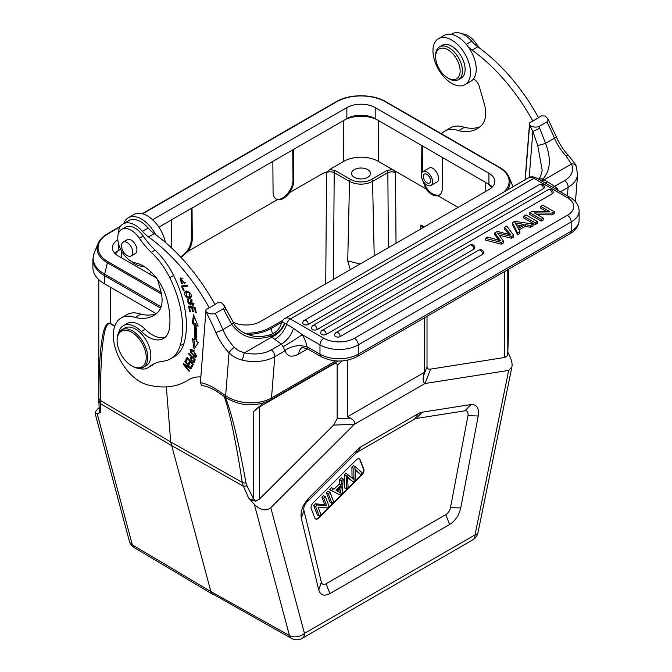 <?xml version="1.0" encoding="UTF-8"?>
<svg xmlns="http://www.w3.org/2000/svg" width="672" height="672" viewBox="0 0 672 672"><rect width="100%" height="100%" fill="white"/><g stroke="black" fill="none" stroke-linecap="round" stroke-linejoin="round"><path stroke-width="1.01" d="M185.321 361.276L184.834 361.553L189.563 367.34L183.481 363.569L183.128 364.09L189.143 371.448L189.47 370.961L184.75 365.182L190.823 368.953L191.176 368.432L185.161 361.074L184.834 361.553M185.438 364.787L184.75 365.182M183.742 363.728L183.128 364.09M190.05 367.055L189.563 367.34M192.872 363.754L191.041 366.568L191.78 367.391L193.376 364.308L187.118 357.37L185.472 360.545L186.211 361.36L188.084 358.445M187.564 358.747L189.697 361.116L188.471 363.468L189.21 364.283L190.949 361.62M190.428 361.931L192.343 364.056M189.848 363.048L190.495 361.116M188.471 363.468L189.622 362.804M189.697 361.116L190.218 360.814M186.85 360.133L185.472 360.545M186.614 359.881L187.631 357.932M192.419 366.156L193.15 364.056M192.192 365.904L191.041 366.568M189.932 304.046A1.546 0.89 60 0 1 188.471 303.29A2.461 1.42 60 0 1 188.336 300.233A2.461 1.42 60 0 1 188.782 300.115L188.446 299.2A3.78 2.184 -120 0 0 187.614 299.376A3.78 2.184 -120 0 0 187.429 299.51L190.646 305.054L191.15 304.038A10.366 5.981 -120 0 0 191.058 302.408L191.218 300.787L192.83 304.139L192.343 304.256L192.688 305.214L193.418 305.063L190.604 299.863L190.184 302.198A11.55 6.67 60 0 1 190.252 303.316A1.546 0.89 60 0 1 189.932 304.046L191.083 303.383A1.546 0.89 -120 0 0 191.15 303.341M191.066 304.492L189.991 304.013M188.152 300.376L188.303 299.2M192.688 305.214L193.838 304.55L193.536 303.727M191.268 300.754L191.344 299.779M189.16 292.849L189.966 297.083L186.841 296.663L186.026 292.421L188.126 291.53L186.026 292.421M186.984 292.219A4.88 2.814 60 0 1 189.16 292.832M189.067 292.774L189.706 292.404M189.966 297.083L191.453 296.15M191.008 297.637L188.714 297.343M185.699 292.69L186.152 291.22M185.254 291.64C182.49 293.437 187.706 300.552 190.764 297.881C192.049 294.58 190.672 292.337 186.623 291.161A6.384 3.688 -120 0 0 185.514 291.463A6.384 3.688 -120 0 0 185.254 291.64L186.404 290.976M193.385 351.548A5.258 3.032 60 0 1 195.359 353.892L195.3 356.278L190.663 352.775L190.697 350.389L193.393 351.523L194.536 350.86M195.292 353.783L195.796 353.489M195.3 356.278L196.51 355.572M191.932 349.684L190.697 350.389M196.342 356.681L195.199 356.328M190.646 350.414L190.806 349.339M191.864 349.642L190.117 349.482L194.166 357.05L195.896 357.193L193.603 350.851A6.989 4.032 -120 0 0 191.864 349.642M192.469 357L191.923 357.319L194.233 359.654L194.788 359.344M193.502 361.326C191.579 360.94 191.05 359.604 191.923 357.319M193.578 361.217L194.729 360.553M194.242 359.654L193.536 361.318M194.687 360.654L195.107 359.663M191.646 358.008L192.041 356.572M194.46 361.738L193.637 361.259M194.191 362.174A4.754 2.747 -120 0 0 194.519 361.603L195.241 359.797L188.782 353.287L188.538 353.9L191.159 356.546L190.688 357.739C190.974 360.973 192.142 362.452 194.2 362.191L193.99 362.376M189.076 353.59L188.538 353.9M191.705 356.236L191.159 356.546M183.095 278.082L180.667 279.107L185.06 283.92L180.197 278.107L182.591 283.676A3.385 1.957 60 0 1 181.18 283.189L180.667 279.107M180.163 279.535L180.818 277.838M185.581 282.341L184.43 283.004M183.12 286.608L182.801 285.844M187.505 285.676L182.566 286.936L187.698 286.129L187.278 285.138L181.465 286.045L183.414 290.732L184.103 290.623L182.566 286.936M184.01 290.396L183.414 290.732M189.958 306.852L189.815 306.281M192.965 307.474L192.839 306.944L190.604 306.482L189.454 307.146L191.688 307.608L192.671 311.724L193.444 311.884L192.461 307.768L194.468 308.188L195.518 312.581L196.291 312.74L195.006 307.356L188.446 305.995L189.773 311.556L190.546 311.716L189.454 307.146M195.014 307.398L193.603 307.104L192.461 307.768M190.42 311.178L189.773 311.556M192.839 306.944L191.688 307.608M193.318 311.354L192.671 311.724M195.115 307.81L194.468 308.188M196.165 312.211L195.518 312.581M197.56 324.761L195.947 325.223L198.097 326.164L193.561 314.765M193.393 322.938L192.242 323.602L194.048 324.391A91.249 52.685 60 0 1 194.284 339.847L195.426 339.184A91.249 52.685 -120 0 0 195.199 323.728L193.393 322.938L194.326 316.672M195.082 347.508L193.864 339.57M193.553 314.782L192.242 323.602M194.048 324.391L195.199 323.728M195.947 325.223A93.954 54.247 -120 0 1 196.19 341.141L198.341 342.594L194.065 349.037L192.469 338.621L194.284 339.847M165.404 242.407A26.536 15.322 -120 0 0 147.26 215.779A26.536 15.322 -120 0 0 133.988 214.46L128.243 217.778A26.536 15.322 60 0 1 155.627 234.62M123.757 223.49A26.536 15.322 60 0 1 128.243 217.778M468.292 46.931A27.073 15.632 -120 0 0 472.088 50.131A140.801 81.295 60 0 1 532.82 121.044L538.558 117.726A140.801 81.295 -120 0 0 477.826 46.813A27.073 15.632 60 0 1 471.744 41.202A23.831 13.759 -120 0 0 452.407 33.751L451.357 34.356M479.43 47.981A54.155 31.265 60 0 1 476.33 43.697A18.95 10.945 -120 0 0 462.336 33.919M152.594 219.752L346.861 107.596A20.034 11.567 180 0 1 375.194 107.596L488.93 173.258A20.034 11.567 180 0 1 494.794 181.44A20.034 11.567 180 0 1 488.93 189.622L260.316 321.611A20.034 11.567 180 0 1 233.243 322.274M491.618 187.69A24.805 14.322 180 0 0 487.687 183.599L488.93 184.313A20.034 11.567 180 0 1 492.366 186.967M427.232 174.569A5.141 2.974 -120 0 0 424.343 174.115A5.141 2.974 -120 0 0 424.343 180.054A5.141 2.974 -120 0 0 429.484 183.019A5.141 2.974 -120 0 0 430.332 179.105A5.141 2.974 -120 0 0 427.232 174.569M427.4 172.351A7.988 4.612 60 0 1 432.222 179.399A7.988 4.612 60 0 1 430.903 185.48A7.988 4.612 60 0 1 426.913 185.086A7.988 4.612 60 0 1 421.697 178.046A7.988 4.612 60 0 1 422.915 171.646A7.988 4.612 60 0 1 427.4 172.351M342.174 360.94L337.168 365.375L337.168 418.673L333.581 425.132L259.4 499.136L255.528 501.194L250.186 499.388L248.447 497.742A250.471 103.513 -132 0 0 243.348 486.167L242.29 482.437A5.418 3.091 -8.8 0 0 245.986 482.958C238.585 441.84 231.722 413.272 225.389 397.261M166.345 386.879L170.713 441.941L242.29 482.437C235.763 440.588 229.715 411.919 224.162 396.43M114.702 326.29L110.443 323.786C104 321.182 100.64 346.752 100.355 400.495A5.418 3.654 -179.8 0 1 98.792 397.975L98.784 400.386L100.472 403.679A250.471 100.993 -131.1 0 0 100.901 412.558L97.188 413.65L95.113 413.356C94.954 412.381 96.071 410.676 98.473 408.24L99.07 407.644M114.811 325.987L110.435 323.408C103.001 320.2 99.12 345.055 98.792 397.975M424.217 317.94L424.217 372.481L423.494 375.85C422.654 380.033 423.158 382.578 425.015 383.502L430.601 369.113C428.274 369.432 427.073 368.659 427.014 366.803L427.014 316.319M347.626 360.175L347.626 416.699L350.305 418.102C353.615 419.891 355.001 421.932 354.472 424.234L270.791 507.721L304.458 633.368L475.037 534.887L508.704 370.373L425.023 383.51L354.48 424.242M424.217 372.481L347.626 416.699M345.862 473.407L347.777 474.516L346.189 476.095L344.274 474.995L345.862 473.407M346.189 476.095L346.433 489.023L344.526 487.922L344.274 474.995M346.433 489.023L348.096 487.368L347.701 479.304M347.693 479.304A55.793 32.214 120 0 0 347.516 476.616A35.935 20.748 120 0 0 349.684 478.934L353.43 482.051L355.412 480.068L355.312 471.274A131.334 75.827 120 0 0 355.194 468.955A54.911 31.702 120 0 0 356.471 470.375L360.772 474.726L362.468 473.038L355.488 466.822L353.808 468.502L353.951 478.229A38.699 22.344 120 0 0 354.018 479.867A47.023 27.149 120 0 0 353.195 479.144M353.43 482.051L347.768 477.826A35.935 20.748 -60 0 1 347.609 477.691M360.772 474.726L355.253 469.972M352.069 478.178A38.699 22.344 -60 0 1 352.036 477.128L351.893 467.393L353.573 465.713L355.488 466.822M351.893 467.393L353.808 468.502M353.203 479.144L347.777 474.516M338.965 491.912A16.716 9.652 -60 0 1 338.957 489.493L339.007 488.67M337.336 490.972A31.71 18.312 -60 0 1 337.579 491.114L339.494 492.215A31.71 18.312 120 0 0 339.251 492.08L336.932 490.745L341.158 486.528L340.864 490.602A16.716 9.652 120 0 0 340.889 493.172A31.71 18.312 120 0 0 339.494 492.215M334.11 489.124L331.548 487.696L334.11 489.124L339.318 483.924L339.578 479.674L341.334 477.926L343.249 479.035L341.494 480.782L341.233 485.033L336.025 490.232M333.455 488.796L331.582 490.669L329.666 489.569L331.548 487.696M331.582 490.669L340.351 495.096L342.124 493.324L343.249 479.035M339.578 479.674L341.494 480.782M339.318 483.924L341.233 485.033M329.977 492.265L328.07 491.165L326.416 492.803L328.331 493.912L332.002 503.429L333.648 501.782L329.977 492.265L328.331 493.912M332.002 503.429L330.086 502.32L326.416 492.803M321.947 497.272L323.526 495.692L325.441 496.793L323.862 498.372L326.743 505.856L324.828 504.748L321.947 497.272L323.862 498.372M313.706 505.487L315.395 503.798L317.31 504.907L315.622 506.596L313.706 505.487L317.369 515.004L319.284 516.113L320.872 514.534L317.99 507.058L327.415 507.998L329.104 506.31L325.441 496.793M315.622 506.596L319.284 516.113M315.395 503.798L324.828 504.748M326.743 505.856L317.31 504.907M315.403 518.86A4.334 2.503 120 0 0 318.419 517.726L361.595 474.65A4.334 2.503 120 0 0 363.426 469.056L359.764 459.539A4.334 2.503 120 0 0 359.234 458.783M314.874 518.104L311.203 508.586A4.334 2.503 -60 0 1 313.034 502.992L356.219 459.917A4.334 2.503 -60 0 1 359.436 458.884A4.334 2.503 -60 0 1 360.142 459.766L363.812 469.283A4.334 2.503 -60 0 1 361.981 474.869L318.797 517.944A4.334 2.503 -60 0 1 315.588 518.977A4.334 2.503 -60 0 1 314.874 518.104M318.746 589.957L321.359 582.196A6.863 3.965 120 0 0 326.071 583.741L445.771 514.634A6.863 3.965 120 0 0 450.484 507.646L460.757 507.965C459.026 515.264 455.314 520.775 449.602 524.504L329.902 593.611C324.19 596.476 320.468 595.258 318.746 589.957L301.283 518.146C300.266 511.409 302.677 504.806 308.507 498.338L357.21 449.744A16.246 9.383 -60 0 1 361.141 446.678L418.362 413.641A16.246 9.383 -60 0 1 422.285 412.171L470.996 404.527C476.826 404.267 479.228 408.089 478.22 415.993L460.757 507.965M478.22 415.993L467.947 415.666L450.484 507.646M467.947 415.666A6.863 3.965 120 0 0 464.898 410.819L416.186 418.471A6.863 3.965 120 0 0 414.532 419.093L357.311 452.122A6.863 3.965 120 0 0 355.648 453.424L306.944 502.009A6.863 3.965 120 0 0 303.895 510.384L301.283 518.146M321.359 582.196L303.895 510.384M508.704 370.373L511.921 366.82C512.425 364.022 511.778 360.671 509.989 356.765L507.847 352.195M507.704 354.094L507.856 351.943A5.418 1.613 3.3 0 1 507.788 352.17L507.268 355.849L504.781 357.462L430.601 369.113M507.679 354.32L507.301 355.79M507.788 269.682L507.788 352.145L508.393 333.564M337.168 365.375C337.126 363.224 336.168 362.678 334.295 363.712L259.4 406.955L259.4 499.136M259.4 406.955L253.604 411.474L263.214 403.116M255.528 501.194L253.621 498.893M248.447 497.742L254.327 504.37C260.4 510.317 265.894 511.434 270.791 507.721M254.327 504.37L289.472 635.544A10.828 6.266 119.2 0 0 291.514 638.4A10.828 10.828 0 0 0 302.215 638.324A10.828 6.25 -120 0 0 304.458 633.368A10.828 7.661 165 0 1 289.472 635.544L210.412 591.301L132.334 544.824A10.828 7.661 165 0 1 129.343 541.111L95.113 413.356M100.901 412.558L99.515 412.423M129.343 541.111A10.828 10.828 0 0 0 134.257 547.613A10.828 6.241 -59.2 0 1 132.334 544.824L97.188 413.65M291.514 638.4L211.302 593.174L170.713 441.941L100.355 400.495L100.472 403.679L171.31 445.418L243.34 486.167L247.069 485.99L245.986 482.958M100.027 412.709A5.418 4.326 174.7 0 1 99.338 410.903L98.784 400.386M253.604 411.474L253.604 498.893L247.069 485.99M171.368 219.979L171.578 247.934M191.285 208.471L191.512 238.552C190.831 246.624 187.186 252.739 180.55 256.889M192.041 208.034L192.276 238.988C192.209 243.113 190.789 247.204 188 251.269L181.087 257.46M272.84 161.389L273.076 192.343C273.143 195.602 274.176 197.845 276.167 199.072L277.494 199.601C281.534 200.248 285.533 197.938 289.481 192.679C292.261 188.622 293.689 184.523 293.756 180.407L293.521 149.453M292.757 149.89L292.984 179.962C293.446 189.706 281.971 202.297 275.797 198.836M115.559 254.016A24.805 14.322 180 0 1 119.49 249.925L120.632 249.27M421.63 173.2L421.84 145.58M422.596 146.017L422.402 172.032M439.564 194.964C432.835 196.132 427.367 191.579 423.175 181.297M442.52 157.517L442.285 188.471C442.218 191.738 441.185 193.981 439.194 195.208L437.867 195.737C433.826 196.375 429.828 194.065 425.88 188.815L421.663 177.954M360.049 264.029L347.735 260.862L350.297 269.665M347.735 260.862L349.516 181.423L333.27 172.15L329.776 171.688L323.383 173.116C325.45 172.981 327.55 171.772 329.692 169.462L343.795 161.322A24.368 14.07 0 0 1 378.26 161.322L392.364 169.462L395.506 172.603L391.675 171.671L387.845 172.595A1.621 0.941 -120 0 0 386.694 170.638L371.398 179.466A14.666 8.467 180 0 1 350.658 179.466L335.362 170.638L329.692 169.462M424.208 226.985L420.899 225.078L422.478 227.354L422.302 228.085M425.88 188.815L392.364 169.462L386.694 170.638M354.329 177.349A9.475 5.468 0 0 0 364.661 178.534A9.475 5.468 0 0 0 370.507 173.485A9.475 5.468 0 0 0 367.735 169.613A9.475 5.468 0 0 0 357.403 168.428A9.475 5.468 0 0 0 351.557 173.485A9.475 5.468 0 0 0 354.329 177.349M158.903 227.17L345.618 119.372A24.805 14.322 180 0 1 376.438 119.372L487.687 183.599M436.934 182.003C442.302 179.348 433.994 164.808 429.013 168.126M114.82 253.294A20.034 11.567 180 0 1 118.255 250.639L119.49 249.925M156.425 277.981L118.255 255.948A20.034 11.567 180 0 1 112.384 247.766A20.034 11.567 180 0 1 117.844 239.828M345.618 119.372L346.861 118.65A20.034 11.567 180 0 1 375.194 118.65L376.438 119.372M156.232 313.69L104.471 283.802A39.53 22.823 180 0 1 92.887 267.666L92.887 259.526A39.53 22.823 180 0 0 104.471 275.663A5.393 3.116 -60 0 1 104.656 274.193L107.411 262.811A1.067 0.613 -60 0 1 108.125 261.794A34.356 19.832 180 0 1 108.125 233.738L120.112 226.825M479.892 126.84A60.816 35.112 60 0 1 464.386 127.336L458.64 130.654A60.816 35.112 -120 0 0 477.154 128.73A60.816 35.112 -120 0 0 481.723 125.152A29.786 17.195 -120 0 0 484.151 103.37L479.237 86.335A8.123 4.687 -120 0 0 473.5 78.876M441.487 133.82A37.909 21.89 60 0 1 444.746 131.141A37.909 21.89 60 0 1 458.64 130.654M464.386 127.336A37.909 21.89 -120 0 0 450.492 127.823L444.746 131.141M529.595 122.707L532.82 121.044M541.262 221.113L529.78 214.477L529.78 212.713L541.262 219.341L541.262 221.113L543.371 219.895L543.371 218.131L534.341 212.915L552.082 213.1L552.082 214.872L537.457 214.721M552.082 214.872L554.333 213.57L554.333 211.798L552.082 213.1M554.333 211.798L542.842 205.17L540.742 206.38L549.755 211.588L532.031 211.411L529.78 212.713M543.371 218.131L541.262 219.341M546.638 211.554L540.742 208.152L540.742 206.38M308.297 324.442A3.251 1.873 180 0 1 304.76 324.845A3.251 1.873 180 0 1 302.753 323.114A3.251 3.251 0 0 1 304.374 320.3A3.251 1.873 60 0 1 306.205 320.586A3.251 1.873 60 0 1 308.297 324.442L543.421 188.698A3.251 1.873 -120 0 0 541.12 184.716L541.523 184.985M541.12 184.716A3.251 1.873 -120 0 0 539.498 184.556A3.251 3.251 0 0 1 544.37 187.37A3.251 1.873 180 0 1 543.421 188.698M317.108 329.524A3.251 1.873 180 0 1 313.564 329.935A3.251 1.873 180 0 1 311.564 328.196A3.251 3.251 0 0 1 313.186 325.382A3.251 1.873 60 0 1 315.008 325.668A3.251 1.873 60 0 1 317.108 329.524L552.224 193.78A3.251 1.873 -120 0 0 549.931 189.798L550.326 190.075M549.931 189.798A3.251 1.873 -120 0 0 548.302 189.638A3.251 3.251 0 0 1 553.174 192.452A3.251 1.873 180 0 1 552.224 193.78M324.148 330.565A3.251 1.873 60 0 1 326.248 334.421A3.251 1.873 180 0 1 322.703 334.824A3.251 1.873 180 0 1 320.704 333.094A3.251 3.251 0 0 1 322.325 330.28A3.251 1.873 60 0 1 324.148 330.565M473.92 249.161A3.251 1.873 -120 0 0 471.618 245.179A3.251 1.873 -120 0 0 469.997 245.02A3.251 3.251 0 0 1 474.869 247.834A3.251 1.873 180 0 1 473.92 249.161L326.248 334.421M340.166 336.554A3.251 1.873 180 0 1 336.63 336.958A3.251 1.873 180 0 1 334.622 335.227A3.251 3.251 0 0 1 336.244 332.413A3.251 1.873 60 0 1 338.066 332.699A3.251 1.873 60 0 1 340.166 336.554L482.723 254.251A3.251 1.873 -120 0 0 480.43 250.27L480.824 250.538M480.43 250.27A3.251 1.873 -120 0 0 478.8 250.11A3.251 3.251 0 0 1 483.672 252.924A3.251 1.873 180 0 1 482.723 254.251M535.223 224.599L537.424 223.331L537.424 221.567L525.932 214.931L523.732 216.199L535.223 222.835L535.223 224.599L523.732 217.972L523.732 216.199M537.424 221.567L535.223 222.835M485.402 238.333L501.295 242.424L501.295 244.188L485.402 240.097L485.402 238.333L487.645 237.04A342.737 197.879 180 0 1 500.741 240.853A150.696 87.007 180 0 1 499.38 239.215L494.777 232.915L494.777 234.688L498.868 240.282M501.295 244.188L503.538 242.894L503.538 241.13L501.295 242.424M499.128 235.183A4325.706 2497.421 0 0 0 511.552 238.266L511.552 236.502A4325.706 2497.421 180 0 1 497.448 232.999A28.652 16.54 180 0 1 498.296 234.049A2113.986 1220.495 0 0 0 503.538 241.13M511.552 238.266L513.668 237.048L513.668 235.276L506.73 226.019L504.521 227.296L504.521 229.06A1447.387 835.64 180 0 1 508.838 234.259M511.552 236.502L513.668 235.276M494.777 232.915L497.431 231.386L510.972 234.973A60.421 34.885 180 0 1 509.3 233.058A1447.387 835.64 0 0 0 504.521 227.296M499.38 240.442L499.38 239.215M523.27 224.288L517.65 227.531L516.113 224.566A16.136 9.316 180 0 0 514.802 222.751A110.603 63.857 180 0 0 523.27 224.28M516.239 224.818A110.603 63.857 0 0 0 520.884 225.666M518.255 228.614L519.91 231.672L517.583 233.016L512.459 222.709L514.828 221.34L533.098 224.062L530.603 225.498L525.185 224.608L518.255 228.614M530.603 225.498L530.603 227.27L525.185 226.38L525.185 224.608M525.185 226.38L518.986 229.958M530.603 227.27L533.098 225.826L533.098 224.062M517.583 233.016L517.583 234.788L512.459 224.482L512.459 222.709M517.583 234.788L519.91 233.444L519.91 231.672M529.595 122.766L525.076 179.785M537.709 145.396A5.418 0.445 -16 0 0 545.555 143.321L539.641 128.125A5.418 0.437 -26.7 0 1 532.846 131.426L537.709 145.396L542.203 170.377L540.557 176.4L538.675 179.264M529.603 125.118C532.426 127.109 535.517 127.596 538.86 126.588L546.899 121.943L548.083 120.389L547.73 118.591L545.303 116.054L541.464 115.853L538.482 117.583M525.269 179.668L529.586 125.168A142.422 82.228 60 0 1 532.846 131.426L529.2 177.45M552.644 187.328A16.246 8.316 -57 0 0 554.56 186.346L547.571 181.81A16.246 8.274 -57.1 0 1 545.152 183.002M567.428 195.863L568.1 187.337A5.418 3.125 -120 0 0 564.623 180.533L554.56 186.346L557.264 188.454A16.246 0.739 -31.8 0 1 555.92 189.218M302.064 347.718L301.686 347.911C301.342 347.264 303.408 347.634 307.868 349.02L307.692 347.088L307.028 347.063C299.72 344.467 292.379 345.568 285.012 350.389L284.348 351.154A5.418 3.125 -120 0 0 283.088 346.744L281.358 344.072A16.246 8.736 125.3 0 0 293.479 328.339L302.232 334.648A16.246 0.739 -31.8 0 1 283.088 346.744M293.479 328.339L284.701 323.123C282.374 322.064 281.274 322.325 281.417 323.904M224.104 310.296A147.84 85.361 -120 0 0 223.322 308.759L215.284 313.404A147.84 85.361 60 0 1 222.86 329.624L231.79 324.467A5.418 1.378 149.8 0 0 233.26 322.308L225.977 308.952A5.418 0.437 -26.7 0 1 224.104 310.296L231.79 324.467C241.24 337.268 254.251 341.183 270.841 336.21L274.705 339.352A16.246 8.77 125.5 0 0 286.7 324.206A5.418 3.125 120 0 1 290.363 318.948L323.812 338.26A21.664 12.508 180 0 0 354.446 338.26L567.353 215.334A21.664 12.508 180 0 0 567.353 197.652A5.418 3.125 -60 0 1 570.058 197.383C575.887 200.81 578.903 205.321 579.113 210.916A27.073 15.632 180 0 1 571.183 221.97A5.418 3.125 -120 0 0 567.353 215.334M576.022 165.917A5.418 3.99 155.3 0 0 571.46 164.027L565.984 155.963A5.418 1.655 -43.1 0 1 568.428 155.459M547.571 181.81L544.11 179.819A16.246 6.964 -63.1 0 1 542.052 181.213M564.623 180.533A27.073 16.934 -175.5 0 0 571.46 164.027L544.11 179.819L542.926 179.13A16.246 6.082 -63.1 0 1 541.002 180.608M565.984 155.963A36.28 20.95 60 0 1 554.476 138.163L545.555 143.321C551.359 158.5 550.486 170.436 542.926 179.13L541.472 178.601L539.12 179.516M274.705 339.352L281.358 344.072L271.295 349.885A5.418 3.125 60 0 1 274.781 356.681L271.505 397.967A32.491 20.32 4.5 0 1 225.641 395.699L217.098 389.903A5.418 2.839 124.2 0 0 217.888 392.171L226.43 397.975A5.418 2.839 -55.8 0 1 225.641 395.699L229.043 352.834A5.418 1.655 -43.1 0 1 234.368 347.416L238.879 350.876L244.457 352.825L271.816 337.033A16.246 9.887 132.4 0 0 284.978 323.257M271.295 349.885A27.073 16.934 -175.5 0 1 244.457 352.825A5.418 1.008 103.3 0 0 242.575 360.209C237.258 358.957 232.747 356.496 229.043 352.834A41.698 24.074 -120 0 1 215.821 332.38A5.418 0.924 157 0 0 222.86 329.624A36.28 20.95 -120 0 0 234.368 347.416M202.667 385.678L201.373 384.997L200.424 382.662L206.018 309.582L209.244 307.86A140.801 81.295 60 0 0 148.512 236.939A27.073 15.632 -120 0 1 142.422 231.336A23.831 13.759 60 0 0 123.094 223.885A23.831 13.759 60 0 0 118.154 234.52M271.572 334.278L269.774 335.135L270.841 336.21A16.246 9.786 136.7 0 0 284.701 323.123M217.098 389.903A56.86 32.827 -120 0 0 200.416 382.662L206.018 309.582M214.906 304.391L217.888 302.669L221.726 302.87L224.389 305.945L224.507 307.205L223.322 308.759M215.821 332.38A142.422 82.228 60 0 0 206.01 311.976L206.035 309.523M215.284 313.404C211.94 314.412 208.858 313.925 206.027 311.934M200.684 376.891A59.573 34.39 -120 0 0 188.782 379.672A59.573 34.39 -120 0 0 188.017 380.142A124.555 71.912 60 0 1 186.396 381.116A124.555 71.912 60 0 1 147.084 384.695A37.909 21.89 60 0 1 116.92 352.867A37.909 21.89 60 0 1 121.17 317.948A37.909 21.89 60 0 1 135.064 317.461A60.816 35.112 -120 0 0 153.577 315.546A60.816 35.112 -120 0 0 158.147 311.959A29.786 17.195 -120 0 0 160.574 290.186L157.45 279.359M156.316 313.656A60.816 35.112 60 0 1 140.809 314.152L135.064 317.461M140.809 314.152A37.909 21.89 -120 0 0 126.916 314.639L121.17 317.948M209.244 307.86L214.981 304.542A140.801 81.295 -120 0 0 154.249 233.629A27.073 15.632 60 0 1 148.168 228.018A23.831 13.759 -120 0 0 128.831 220.567L123.094 223.885M132.913 332.993A20.58 11.878 -120 0 0 117.121 340.62A20.58 11.878 -120 0 0 130.376 365.014A20.58 11.878 -120 0 0 131.67 365.82A20.58 11.878 -120 0 0 146.21 358.134A20.58 11.878 -120 0 0 132.913 332.993M131.67 365.82L132.434 366.265A21.664 12.508 -120 0 0 143.27 367.34A21.664 12.508 -120 0 0 143.27 342.325A21.664 12.508 -120 0 0 121.607 329.818A21.664 12.508 -120 0 0 117.121 339.738L117.121 340.62M143.27 367.34L146.336 365.568A21.664 12.508 -120 0 0 149.654 348.214A21.664 12.508 -120 0 0 135.5 329.12A21.664 12.508 -120 0 0 124.673 328.054L121.607 329.818M132.535 250.194A7.988 4.612 60 0 1 131.149 255.965A7.988 4.612 60 0 1 123.161 251.353A7.988 4.612 60 0 1 123.161 242.13A7.988 4.612 60 0 1 132.535 250.194M126.445 240.24A8.123 4.687 60 0 1 127.109 239.694A8.123 4.687 60 0 1 131.174 240.097A8.123 4.687 60 0 1 136.483 247.254A8.123 4.687 60 0 1 135.232 253.764A8.123 4.687 60 0 1 134.434 254.075M118.65 332.909A24.368 14.07 60 0 1 123.32 325.702A24.368 14.07 60 0 1 141.372 331.489A29.786 17.195 -120 0 0 163.439 338.562A29.786 17.195 -120 0 0 169.327 328.751A65.848 38.018 -120 0 0 165.95 296.167A35.204 20.32 -120 0 0 135.374 262.895A18.95 10.945 60 0 1 119.75 247.313A18.95 10.945 60 0 1 121.682 229.354A18.95 10.945 60 0 1 139.364 238.266A54.155 31.265 -120 0 0 151.276 252.344A54.155 31.265 60 0 1 169.764 277.704A83.723 48.334 60 0 1 180.096 345.786A54.155 31.265 60 0 1 170.495 358.814A54.155 31.265 60 0 1 163.204 361.192A81.228 46.897 -120 0 0 152.267 364.762A81.228 46.897 -120 0 0 148.747 367.189A24.368 14.07 60 0 1 147.689 367.912A24.368 14.07 60 0 1 139.112 368.348M165.228 337.243A29.786 17.195 60 0 1 145.202 329.28A24.368 14.07 -120 0 0 127.142 323.492L123.32 325.702M147.689 367.912L151.519 365.702A24.368 14.07 -120 0 0 152.578 364.98A81.228 46.897 60 0 1 154.232 363.737M170.495 358.814L174.325 356.597A54.155 31.265 -120 0 0 183.926 343.568A83.723 48.334 -120 0 0 173.594 275.495A54.155 31.265 -120 0 0 155.106 250.127A54.155 31.265 60 0 1 143.186 236.057A18.95 10.945 -120 0 0 125.513 227.144L121.682 229.354M143.632 266.213A23.831 13.759 60 0 1 131.183 261.265M453.55 54.617A17.329 10.004 60 0 1 459.791 74.138A17.329 10.004 60 0 1 447.888 78.044A17.329 10.004 60 0 1 435.632 56.826A17.329 10.004 60 0 1 453.55 54.617M435.632 56.826L435.632 55.499A18.95 10.945 60 0 1 439.555 46.822A18.95 10.945 60 0 1 455.23 53.088A18.95 10.945 60 0 1 458.514 79.649A18.95 10.945 60 0 1 449.03 78.708L447.888 78.044M458.514 79.649L461.194 78.103A18.95 10.945 -120 0 0 461.194 56.213A18.95 10.945 -120 0 0 442.235 45.276L439.555 46.822M451.71 83.353A26.536 15.322 60 0 1 434.381 59.968A26.536 15.322 60 0 1 438.446 38.707A26.536 15.322 60 0 1 459.648 46.628A26.536 15.322 60 0 1 470.408 74.365A26.536 15.322 60 0 1 464.982 84.672A26.536 15.322 60 0 1 451.71 83.353M464.982 84.672L470.728 81.354A26.536 15.322 -120 0 0 476.154 71.056A26.536 15.322 -120 0 0 465.385 43.31A26.536 15.322 -120 0 0 444.192 35.389L438.446 38.707M190.252 303.316L191.108 302.82M191.008 301.778L190.193 302.257M195.317 356.387L194.166 357.05M190.688 357.739L191.839 357.076M472.088 50.131L477.826 46.813M466.292 44.352L471.744 41.202M476.33 43.697L474.961 44.486M488.93 173.258L488.93 184.313M110.443 323.786A5.418 3.15 -59.5 0 1 110.435 323.408L110.435 287.246M423.494 375.85L427.014 366.803M337.168 418.673L350.305 418.102M333.581 425.132L354.472 424.217M347.768 477.826L349.684 478.934M355.236 469.661L356.471 470.375M353.951 478.229L352.036 477.128M340.864 490.602L338.957 489.493M329.902 593.611L326.071 583.741M445.771 514.634L449.602 524.504M470.996 404.527L464.898 410.819M416.186 418.471L422.285 412.171M418.362 413.641L414.532 419.093M357.311 452.122L361.141 446.678M357.21 449.744L355.648 453.424M306.944 502.009L308.507 498.338M477.994 532.636A10.828 4.418 -168.4 0 1 475.037 534.887A10.828 6.25 60 0 1 472.794 539.843A10.828 10.828 0 0 0 477.994 532.636L511.921 366.82M504.781 357.462L504.781 271.421M336.034 362.166L334.295 363.712M250.211 499.414A5.418 3.217 -22.4 0 0 253.621 498.91M191.512 238.552L192.276 238.988M292.984 179.962L293.756 180.407M121.464 257.796L121.405 250.757M388.399 247.657L387.845 172.595L372.548 181.423A1.621 0.941 -120 0 0 371.398 179.466M350.658 179.466A1.621 0.941 -60 0 0 349.516 181.423C357.202 185.069 364.888 185.069 372.548 181.423L374.212 255.847M333.421 279.401L334.211 172.595A1.621 0.941 -60 0 1 335.362 170.638M326.558 172.603L325.735 283.836M420.748 228.984L420.899 225.078M458.102 207.421L437.867 195.737M396.026 243.256L395.506 172.603M378.571 120.599L378.26 161.322M343.493 120.599L343.795 161.322M151.469 272.362L149.083 273.739M277.494 199.601L188 251.269M323.383 173.116L289.481 192.679M485.722 191.47L485.789 182.498M118.255 242.483L118.255 250.639M346.861 107.596L346.861 118.65M375.194 107.596L375.194 118.65M142.682 213.788L336.739 101.758A34.356 19.832 180 0 1 385.325 101.758L499.052 167.412A34.356 19.832 180 0 1 503.723 192.108M161.154 292.404L108.125 261.794M282.786 320.326L270.446 327.449A34.356 19.832 180 0 1 244.457 333.236M281.66 322.409L271.16 328.465A1.067 0.613 -120 0 0 270.446 327.449M272.479 333.9L271.16 328.465A35.372 20.42 180 0 1 247.094 334.446M161.49 294.034L107.411 262.811A35.372 20.42 180 0 1 97.994 243.676L94.206 252.958L92.887 259.526M107.411 233.932A1.067 0.613 60 0 1 107.596 233.688A1.067 0.613 60 0 1 108.125 233.738M336.017 101.942A1.067 0.613 60 0 1 336.202 101.699A1.067 0.613 60 0 1 336.739 101.758M386.039 101.942A1.067 0.613 120 0 0 385.854 101.699A1.067 0.613 120 0 0 385.325 101.758M499.775 167.605A1.067 0.613 120 0 0 499.59 167.362A1.067 0.613 120 0 0 499.052 167.412M142.262 213.671L336.202 101.699C349.196 93.82 372.859 93.82 385.854 101.699L499.59 167.362C504.353 170.142 507.553 173.468 509.183 177.349A35.372 20.42 180 0 1 507.31 190.042M512.98 186.631A39.27 22.672 180 0 1 513.022 186.74L509.183 177.349M161.12 306.793L104.656 274.193A39.27 22.672 180 0 1 94.206 252.958M160.642 308.095L104.471 275.663L104.471 283.802M509.3 233.058L509.3 234.822M538.86 126.588A147.84 85.361 60 0 1 539.641 128.125M560.381 191.797L568.1 187.337A32.491 20.32 -175.5 0 0 577.601 174.376L576.047 165.976C576.332 165.388 573.796 161.885 568.436 155.467C563.371 150.007 559.306 143.724 556.248 136.601A5.418 0.924 -23 0 1 554.476 138.163A147.84 85.361 -120 0 0 546.899 121.943M557.264 188.454A5.418 3.125 60 0 1 558.23 190.554M579.113 220.198C578.936 225.742 575.921 230.261 570.058 233.73A5.418 3.125 -120 0 0 571.183 231.252L571.183 221.97L358.268 344.887L358.268 354.178L571.183 231.252A27.073 15.632 -0 0 0 579.113 220.198L579.113 210.916M354.446 338.26A5.418 3.125 60 0 1 358.268 344.887A27.073 15.632 180 0 1 319.981 344.887A5.418 3.125 -60 0 1 323.812 338.26M307.028 347.063A21.664 12.508 -120 0 0 302.232 334.648L319.981 344.887L319.981 354.178A27.073 15.632 -0 0 0 358.268 354.178A5.418 3.125 60 0 1 357.151 356.656C345.131 362.485 333.119 362.485 321.098 356.656A5.418 3.125 -60 0 1 319.981 354.178L307.692 347.088M307.633 348.886L298.738 354.026C291.48 357.764 286.902 356.546 285.012 350.389M301.812 347.869A16.246 9.383 -120 0 0 298.738 354.026M536.617 178.072A5.418 3.125 120 0 0 533.912 178.34A10.828 6.25 -120 0 0 528.494 177.803C530.746 176.392 533.459 176.484 536.617 178.072L570.058 197.383M567.353 197.652L533.912 178.34L290.363 318.948A10.828 6.25 60 0 0 284.953 318.419C283.702 318.805 282.517 320.41 281.408 323.232C279.829 328.776 276.326 332.539 270.883 334.513L270.858 334.522M284.348 351.154L274.781 356.681A32.491 20.32 -175.5 0 1 242.575 360.209M226.43 397.975C240.988 406.358 255.646 407.056 270.396 400.067A5.418 3.125 60 0 0 271.505 397.967L335.689 360.906M189.58 379.235L188.017 380.142M141.372 331.489L145.202 329.28M152.578 364.98L148.747 367.189M183.926 343.568L180.096 345.786M173.594 275.495L169.764 277.704M151.276 252.344L155.106 250.127M143.186 236.057L139.364 238.266M148.168 228.018L142.422 231.336M154.249 233.629L148.512 236.939M193.973 303.475L192.83 304.139M192.368 300.124L191.218 300.787M193.435 361.376L194.586 360.713M507.856 351.943L508.393 333.925M302.215 638.324L472.794 539.843M99.464 412.054L99.338 410.903M212.318 594.082L134.257 547.613M98.784 399.697L98.784 400.453M508.393 333.598L508.393 269.338M98.784 279.653L98.784 399.386M120.506 226.229L107.596 233.688C102.824 236.46 99.624 239.795 97.994 243.676M428.929 168.176L422.915 171.646M436.918 182.011L430.903 185.48M304.374 320.3L539.498 184.556M313.186 325.382L548.302 189.638M322.325 330.28L469.997 245.02M336.244 332.413L478.8 250.11M321.098 356.656L308.146 349.18M570.058 233.73L357.151 356.656M528.494 177.803L284.953 318.419M270.396 400.067L338.008 361.032M577.601 174.376L575.442 201.701M556.248 136.601L547.73 118.591M202.835 385.703C207.48 386.417 212.495 388.576 217.888 392.171M233.26 322.3C235.897 328.532 242.483 333.127 253.016 336.084C259.636 336.932 265.625 336.395 270.976 334.463M200.424 380.503L200.416 381.242M225.977 308.952L224.162 305.399M190.193 378.932L186.396 381.116M131.149 255.965L135.904 253.218M123.161 242.13L127.915 239.383"/></g></svg>
